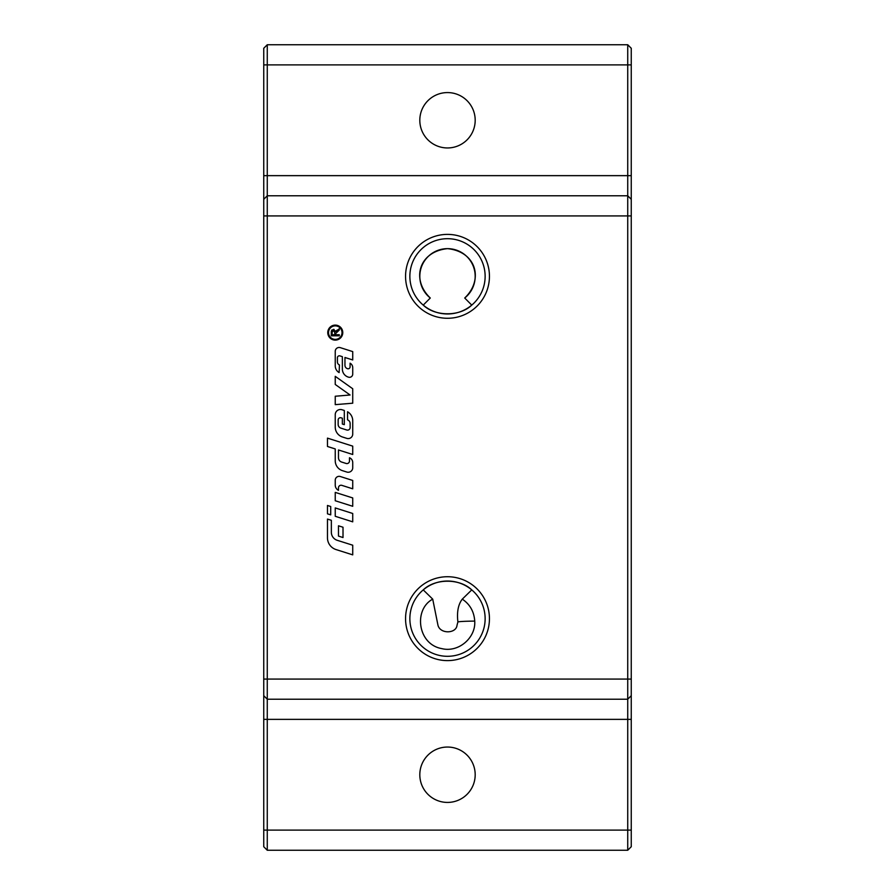 <?xml version="1.0" encoding="UTF-8"?>
<svg xmlns="http://www.w3.org/2000/svg" width="895" height="895" viewBox="0 0 895 895"><rect width="100%" height="100%" fill="white"/><g stroke="black" fill="none" stroke-linecap="round" stroke-linejoin="round"><path stroke-width="1.34" d="M419.811 774.734A27.689 27.689 0 0 1 447.5 747.045A27.689 27.689 0 0 1 475.189 774.734A27.689 27.689 0 0 1 447.5 802.423A27.689 27.689 0 0 1 419.811 774.734M419.811 120.266A27.689 27.689 0 0 1 447.5 92.577A27.689 27.689 0 0 1 475.189 120.266A27.689 27.689 0 0 1 447.5 147.955A27.689 27.689 0 0 1 419.811 120.266M485.135 618.669A37.635 37.635 0 0 0 447.5 581.034A37.635 37.635 0 0 0 409.865 618.669A37.635 37.635 0 0 0 447.5 656.303A37.635 37.635 0 0 0 485.135 618.669M423.245 589.894C435.194 578.315 459.806 578.315 471.754 589.894L462.279 599.147C458.218 604.405 456.752 612.001 457.893 621.958L457.021 625.281C456.249 633.694 440.228 634.264 437.968 625.247L432.721 599.147L423.245 589.894M405.558 618.669A41.942 41.942 0 0 1 447.5 576.727A41.942 41.942 0 0 1 489.442 618.669A41.942 41.942 0 0 1 447.5 660.611A41.942 41.942 0 0 1 405.558 618.669M405.558 276.331A41.942 41.942 0 0 1 447.5 234.389A41.942 41.942 0 0 1 489.442 276.331A41.942 41.942 0 0 1 447.5 318.273A41.942 41.942 0 0 1 405.558 276.331M485.135 276.331A37.635 37.635 0 0 0 447.5 238.696A37.635 37.635 0 0 0 409.865 276.331A37.635 37.635 0 0 0 447.5 313.966A37.635 37.635 0 0 0 485.135 276.331M342.024 332.616A6.746 6.746 0 0 0 335.267 325.869A6.746 6.746 0 0 0 328.521 332.616A6.746 6.746 0 0 0 335.267 339.373A6.746 6.746 0 0 0 342.024 332.616M327.76 332.616A7.507 7.507 0 0 1 335.267 325.109A7.507 7.507 0 0 1 342.774 332.616A7.507 7.507 0 0 1 335.267 340.122A7.507 7.507 0 0 1 327.76 332.616M330.714 506.503L330.714 514.86L327.469 513.831L327.469 505.474L330.714 506.503M335.468 330.881L335.636 331.62L339.294 328.711L339.294 330.042L335.714 333.499L335.714 334.73L339.294 334.73L339.294 335.793L331.239 335.793L331.329 331.049M331.754 330.087L334.081 329.45M334.797 332.437L333.443 330.456L332.134 332.179L332.134 334.73L334.797 334.73L334.73 331.586M331.239 332.224L333.443 329.36L335.636 331.62L337.102 330.098M335.245 384.458L335.245 376.336L352.731 388.754L352.731 403.197L335.245 404.652L335.245 396.239L350.079 394.997L335.245 384.458M352.731 488.815L341.845 485.358A2.595 2.595 0 0 0 338.467 487.831L338.467 490.326A5.829 5.829 0 0 1 335.245 485.112L335.245 480.223A3.882 3.882 0 0 1 340.301 476.52L352.731 480.458L352.731 488.815M352.731 434.053A4.531 4.531 0 0 1 346.824 438.371L342.472 436.995A10.36 10.36 0 0 1 335.245 427.116L335.245 414.676A5.18 5.18 0 0 1 341.991 409.742L344.306 410.469L344.306 424.655L342.36 424.04L342.36 418.211L341.107 417.82A2.271 2.271 0 0 0 338.153 419.979L338.153 424.431A3.882 3.882 0 0 0 340.872 428.134L346.768 430.003A2.595 2.595 0 0 0 350.135 427.53L350.135 423.525A3.882 3.882 0 0 0 347.54 419.856L347.54 411.756A10.36 10.36 0 0 1 352.731 420.728L352.731 434.053M335.245 492.395L352.731 497.944L352.731 506.29L335.245 500.752L335.245 492.395M336.061 549.575A12.306 12.306 0 0 1 327.469 537.85L327.469 519.078L331.351 520.308L331.351 532.279A8.413 8.413 0 0 0 337.225 540.3L352.731 545.212L352.731 554.866L336.061 549.575M352.731 513.484L352.731 521.841L335.245 516.292L335.245 507.935L352.731 513.484M339.943 355.897A1.947 1.947 0 0 0 337.415 357.743L337.415 361.949A3.233 3.233 0 0 0 339.451 364.959L339.127 372.589A7.775 7.775 0 0 1 335.245 365.865L335.245 351.355A3.882 3.882 0 0 1 340.301 347.652L352.731 351.601L352.731 359.947L344.955 357.485L344.955 365.272A3.558 3.558 0 0 0 347.439 368.673L347.562 368.706A1.947 1.947 0 0 0 350.09 366.861L350.09 363.18A5.18 5.18 0 0 1 352.731 367.688L352.731 374.076A3.233 3.233 0 0 1 348.513 377.164L348.233 377.075A8.413 8.413 0 0 1 342.36 369.053L342.36 356.669L339.943 355.897M338.478 525.801L343.009 527.233L343.009 537.537L338.478 536.094L338.478 525.801M338.478 449.972L338.478 457.725A4.531 4.531 0 0 0 341.644 462.055L346.119 463.465A2.595 2.595 0 0 0 349.486 461.003L349.486 457.759A5.18 5.18 0 0 1 352.731 462.558L352.731 467.727A4.531 4.531 0 0 1 346.824 472.045L342.472 470.669A10.36 10.36 0 0 1 335.245 460.791L335.245 448.943L327.469 446.482L327.469 438.125L352.731 446.135L352.731 454.492L338.478 449.972M430.282 298.013C411.129 279.777 418.569 251.629 447.5 248.642C476.431 251.629 483.871 279.777 464.718 298.013L471.754 305.106C459.806 316.685 435.194 316.685 423.245 305.106L430.282 298.013A27.689 27.689 0 0 1 427.195 257.514A27.689 27.689 0 0 1 467.805 257.514A27.689 27.689 0 0 1 464.718 298.013M432.721 599.147C413.389 609.45 417.529 644.255 441.638 648.584C458.576 652.936 475.961 637.688 474.73 621.096C474.081 611.598 469.931 604.282 462.279 599.147M627.731 44.75L627.731 850.25L631.255 846.726L631.255 48.274L627.731 44.75L267.269 44.75L263.745 48.274L263.745 846.726L267.269 850.25L267.269 699.219L263.745 695.695M627.731 699.219L631.255 695.695L627.731 699.219L267.269 699.219L267.269 195.781L263.745 199.305L267.269 195.781L267.269 44.75M631.255 199.305L627.731 195.781L267.269 195.781M627.731 850.25L267.269 850.25M474.73 621.096A35.241 1.555 -179.1 0 0 457.893 621.958M631.255 830.112L263.745 830.112M631.255 719.356L263.745 719.356M631.255 679.081L263.745 679.081M631.255 215.919L263.745 215.919M631.255 175.644L263.745 175.644M631.255 64.887L263.745 64.887"/></g></svg>
